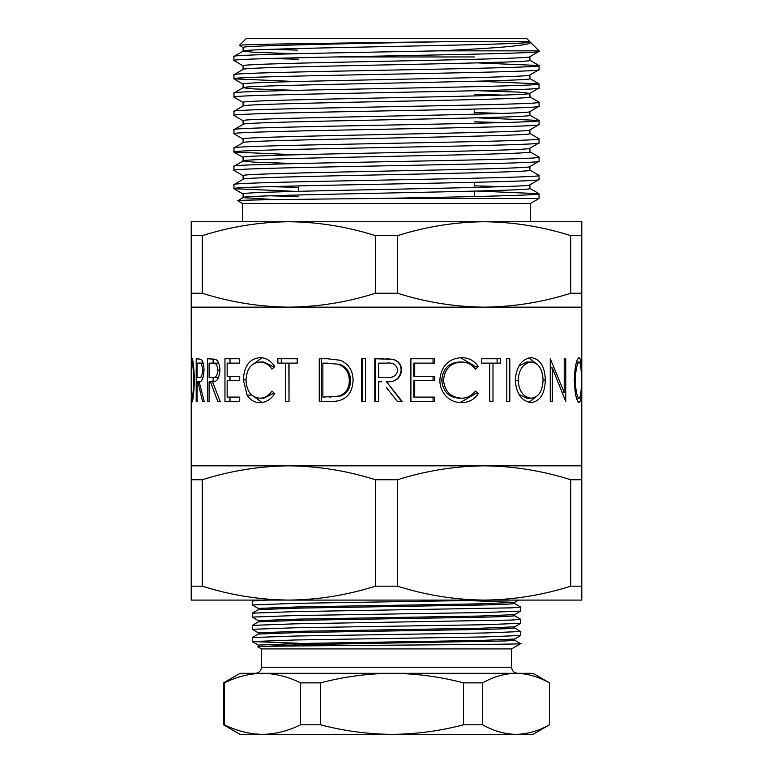 <?xml version="1.0" encoding="UTF-8"?>
<svg xmlns="http://www.w3.org/2000/svg" width="773" height="773" viewBox="0 0 773 773"><rect width="100%" height="100%" fill="white"/><g stroke="black" fill="none" stroke-linecap="round" stroke-linejoin="round"><path stroke-width="1.16" d="M193.008 398.182L191.646 398.182L191.211 393.167L191.211 367.146L191.646 362.035L193.018 362.035M570.735 479.753C542.404 470.776 513.543 466.138 484.14 465.839C454.679 466.148 425.817 470.786 397.554 479.753L375.446 479.753C347.125 470.776 318.263 466.138 288.86 465.839C259.399 466.148 230.538 470.786 202.265 479.753L191.211 479.753L191.211 465.839L581.789 465.839L581.789 479.753L570.735 479.753L570.735 586.176L581.789 586.176L581.789 600.09L484.14 600.09L526.857 600.09L518.644 600.09L514.615 602.418L480.458 603.829L299.354 606.882L258.433 608.409L258.346 609.675M494.691 600.09L295.199 603.355L252.24 604.95L252.24 601.017L253.805 600.09L246.143 600.09L288.86 600.09L191.211 600.09L191.211 586.176L202.265 586.176L202.265 479.753M530.52 221.725L530.52 203.425L539.061 198.487L377.939 198.487C300.33 199.221 234.77 199.956 237.765 200.7L243.089 197.627C234.229 194.574 538.771 191.52 529.911 188.467L529.911 184.805C538.771 187.858 234.229 190.912 243.089 193.965L243.089 197.579M444.746 41.703L529.911 41.703L526.857 38.65L246.143 38.65L239.417 45.375C236.209 44.167 354.449 42.94 444.746 41.703C355.136 43.646 238.963 45.568 243.089 47.501L243.089 51.163L254.008 52.303L295.846 53.733M529.911 41.703L529.911 42.003C538.771 45.056 234.229 48.11 243.089 51.163L233.939 56.448C229.871 54.583 344.478 52.709 438.649 50.854L539.061 50.854L530.636 42.428C530.143 45.298 499.474 48.11 438.649 50.854M529.911 56.651C538.771 59.705 234.229 62.758 243.089 65.811L243.089 69.425M529.911 56.7L529.911 60.313C538.771 63.367 234.229 66.42 243.089 69.464M529.911 74.962C538.771 78.015 234.229 81.068 243.089 84.112L243.089 87.774L254.008 88.924L295.846 90.354M529.911 75.01L529.911 78.624C538.771 81.677 234.229 84.73 243.089 87.774M477.154 90.692L518.992 92.122L529.834 93.359L539.061 87.987C548.492 91.03 224.508 94.084 233.939 97.137L234.006 92.973L243.166 87.678M243.089 106.085C234.229 103.031 538.771 99.978 529.911 96.934L529.911 93.311C538.771 96.316 234.229 99.369 243.089 102.422L243.089 106.036M529.911 111.573C538.771 114.626 234.229 117.68 243.089 120.733L243.089 124.347M529.911 111.621L529.911 115.235C538.771 118.288 234.229 121.342 243.089 124.395M529.911 129.883C538.771 132.937 234.229 135.99 243.089 139.034L243.089 142.657M529.911 129.932L529.911 133.545C538.771 136.599 234.229 139.652 243.089 142.696M529.911 148.194C538.771 151.247 234.229 154.3 243.089 157.344L243.089 161.006L254.008 162.156L295.846 163.576M529.911 148.242L529.911 151.856C538.771 154.9 234.229 157.953 243.089 161.006L233.939 166.292C224.508 163.238 548.492 160.185 539.061 157.141L529.834 151.759M529.911 166.504C538.771 169.548 234.229 172.601 243.089 175.655L243.089 179.317C234.229 176.263 538.771 173.21 529.911 170.166L529.911 166.543M529.834 184.902L539.061 179.52C548.492 182.573 224.508 185.626 233.939 188.68L234.006 184.515L243.089 179.317M270.144 49.327L297.296 50.11M474.38 94.287L502.856 95.098M474.38 112.597L502.856 113.409M474.38 185.829L502.856 186.641M242.48 221.725L242.48 203.425L530.52 203.425M191.25 364.643L191.211 307.161L288.86 307.161C318.321 306.852 347.183 302.214 375.446 293.247L397.554 293.247L397.554 235.649L375.446 235.649C347.125 226.673 318.263 222.035 288.86 221.725L229.05 221.725M197.888 381.756L197.105 381.756L197.105 401.467L196.207 401.467L196.207 358.749L201.115 359.329C202.913 360.865 203.879 364.479 204.004 370.18C203.454 378.451 201.84 382.306 199.163 381.756L204.198 401.467L202.555 401.467L197.888 381.756L199.163 381.756M210.42 381.756L209.097 381.756L209.097 401.467L207.522 401.467L207.522 358.749L215.59 359.329C218.305 360.865 219.745 364.479 219.918 370.18C219.165 378.451 216.701 382.306 212.517 381.756L220.199 401.467L217.764 401.467L210.42 381.756L212.517 381.756M224.962 358.749L239.698 358.749L239.698 363.136L227.146 363.136L227.146 376.277L239.698 376.277L239.698 380.654L227.146 380.654L227.146 397.09L239.698 397.09L239.698 401.467L224.962 401.467L224.962 358.749M274.705 366.586L271.97 369.156C268.666 364.392 264.598 362.025 259.767 362.035C251.264 362.837 246.674 368.876 245.998 380.152C246.684 391.524 251.341 397.535 259.97 398.182C264.695 398.124 268.695 395.757 271.97 391.061L274.705 393.602C270.801 399.583 265.893 402.569 259.989 402.569C254.665 402.714 250.365 400.221 247.099 395.09L243.36 379.862C244.065 366.025 249.592 358.624 259.95 357.657C265.864 357.619 270.782 360.595 274.705 366.586M289.025 363.136L289.025 401.467L285.73 401.467L285.73 363.136L277.865 363.136L277.865 358.749L297.199 358.749L297.199 363.136L289.025 363.136M327.423 358.749L340.468 360.295C348.932 364.17 353.126 370.963 353.068 380.654C352.237 394.394 345.164 401.332 331.83 401.467L319.259 401.467L319.259 358.749L327.423 358.749L321.365 358.749L321.365 401.467L331.83 401.467M361.735 358.749L365.542 358.749L365.542 401.467L361.735 401.467L361.735 358.749M381.765 381.756L378.644 381.756L378.644 401.467L374.818 401.467L374.818 358.749L393.042 359.329C398.52 360.865 401.39 364.479 401.631 370.18C400.395 378.451 395.351 382.306 386.5 381.756L402.182 401.467L397.448 401.467L386.5 387.708M410.898 358.749L434.561 358.749L434.561 363.136L414.695 363.136L414.695 376.277L434.561 376.277L434.561 380.654L414.695 380.654L414.695 397.09L434.561 397.09L434.561 401.467L410.898 401.467L410.898 358.749L433.054 358.749L433.054 363.136M478.381 366.586L475.405 369.156C471.82 364.392 467.124 362.025 461.317 362.035C450.63 362.837 444.697 368.876 443.528 380.152C444.726 391.524 450.736 397.535 461.558 398.182C467.23 398.124 471.849 395.757 475.405 391.061L478.381 393.602C474.245 399.583 468.651 402.569 461.587 402.569C455.065 402.714 449.548 400.221 445.035 395.09C441.528 390.703 439.798 385.63 439.847 379.862C441.219 366.025 448.446 358.624 461.539 357.657C468.612 357.619 474.226 360.595 478.381 366.586L475.501 366.586L474.245 367.716M492.99 363.136L492.99 401.467L489.753 401.467L489.753 363.136L500.672 363.136L500.672 358.749L481.743 358.749L497.107 358.749L497.107 363.136M481.743 358.749L481.743 363.136L489.753 363.136M506.808 401.467L506.808 358.749L509.803 358.749L509.803 401.467L506.808 401.467L509.803 401.467M531.051 357.657C540.066 358.759 544.82 366.238 545.323 380.094C544.849 393.786 540.172 401.274 531.283 402.569C521.775 401.409 516.432 393.988 515.233 380.297C516.306 366.586 521.572 359.039 531.051 357.657M550.26 367.929L552.318 367.929L565.759 401.467L565.759 358.749L564.213 358.749L565.759 358.749M552.318 367.929L552.318 401.467L550.26 401.467L550.26 358.749L564.213 392.375L564.213 358.749M579.122 357.657C580.967 358.759 581.779 366.238 581.547 380.094C581.769 393.786 580.977 401.274 579.18 402.569C576.523 401.409 574.88 393.988 574.242 380.297C574.832 366.586 576.455 359.039 579.122 357.657M581.789 465.839L581.789 307.161L484.14 307.161C513.601 306.852 542.462 302.214 570.735 293.247L581.789 293.247L581.789 235.649L570.735 235.649L570.735 293.247M191.211 307.161L191.211 293.247L202.265 293.247C230.596 302.224 259.457 306.862 288.86 307.161L484.14 307.161C454.737 306.862 425.875 302.224 397.554 293.247M191.211 361.677L191.627 357.657C192.989 358.759 193.917 366.238 194.429 380.094C193.936 393.786 193.008 401.274 191.656 402.569L191.24 395.65M191.211 465.839L191.211 398.53M529.07 41.703L529.834 41.916M243.166 47.597L239.417 45.375M242.48 203.425L237.765 200.7M233.939 56.448L233.939 60.526C224.508 57.473 548.492 54.419 539.061 51.366L529.834 56.748M539.061 51.366L539.061 50.854M539.061 198.487L538.994 193.665L477.154 191.047M377.939 198.487C461.896 196.941 541.622 195.318 539.061 193.752M539.061 179.52L538.994 175.355L529.834 170.07M233.939 184.602C224.508 181.549 548.492 178.495 539.061 175.442M233.939 166.292L233.939 170.369C224.508 167.316 548.492 164.263 539.061 161.219L529.834 166.591M539.061 161.219L539.061 157.141M243.166 142.609L234.006 147.894L233.939 152.059C224.508 149.015 548.492 145.962 539.061 142.908L529.834 148.29M539.061 142.908L538.994 138.744L529.834 133.449M233.939 147.981C224.508 144.938 548.492 141.884 539.061 138.831M243.166 124.298L234.006 129.593L233.939 133.758C224.508 130.705 548.492 127.651 539.061 124.598L529.834 129.98M539.061 124.598L538.994 120.433L477.154 117.815M233.939 129.68C224.508 126.627 548.492 123.574 539.061 120.52M243.166 105.988L234.006 111.283L233.939 115.448C224.508 112.394 548.492 109.341 539.061 106.288L529.834 111.67M539.061 106.288L538.994 102.123L529.834 96.838M233.939 111.37C224.508 108.317 548.492 105.263 539.061 102.22M539.061 87.987L538.994 83.822L477.154 81.194M233.939 93.06C224.508 90.006 548.492 86.963 539.061 83.909M243.166 69.377L234.006 74.662L233.939 78.827C224.508 75.783 548.492 72.73 539.061 69.676L529.834 75.058M539.061 69.676L538.994 65.512L477.154 62.884M233.939 74.749C224.508 71.705 548.492 68.652 539.061 65.599M233.939 188.68L295.846 191.385M298.62 187.375L269.448 186.641M233.939 170.369L243.166 175.751M233.939 152.059L295.846 154.774M233.939 133.758L243.166 139.13M233.939 115.448L243.166 120.82M474.38 121.825L503.552 122.559M233.939 97.137L243.166 102.519M233.939 78.827L295.846 81.542M233.939 60.526L243.166 65.898M298.62 59.221L269.448 58.487M298.62 191.318L298.62 185.897M474.38 196.535L474.38 191.115M474.38 187.453L474.38 182.302M474.38 114.22L474.38 109.07M570.735 586.176C542.298 595.162 513.436 599.809 484.14 600.09L288.86 600.09C259.467 599.79 230.605 595.152 202.265 586.176M375.446 479.753L375.446 586.176C347.009 595.162 318.147 599.809 288.86 600.09M484.14 600.09C454.756 599.79 425.894 595.152 397.554 586.176L397.554 479.753M581.789 586.176L581.789 479.753M191.211 479.753L191.211 586.176M375.446 586.176L397.554 586.176M202.265 293.247L202.265 235.649L191.211 235.649L191.211 293.247M191.211 235.649L191.211 221.725L288.86 221.725C259.399 222.044 230.538 226.682 202.265 235.649M581.789 293.247L581.789 307.161M570.735 235.649C542.404 226.673 513.543 222.035 484.14 221.725L581.789 221.725L581.789 235.649M288.86 221.725L484.14 221.725C454.679 222.044 425.817 226.682 397.554 235.649M375.446 235.649L375.446 293.247M270.144 195.791L298.62 196.603M243.089 197.627L275.13 199.618M194.429 380.084L193.772 380.084C193.395 368.953 192.69 362.933 191.646 362.035M191.646 398.182C192.69 397.361 193.405 391.331 193.772 380.084M202.555 401.467L204.198 401.467M196.207 401.467L197.105 401.467M202.149 379.833L202.149 377.437M202.149 363.136L202.149 360.556M196.207 358.749L198.303 358.749M202.671 370.17C202.188 364.682 201.028 362.334 199.212 363.136L197.105 363.136L197.105 377.369L199.163 377.437C201.019 378.19 202.188 375.775 202.671 370.17L204.004 370.17M199.212 363.136L203.173 363.136M217.764 401.467L220.199 401.467M207.522 401.467L209.097 401.467M213.116 381.727L213.116 377.437M213.116 363.136L213.116 358.827M207.522 358.749L211.116 358.749M217.947 377.437L212.517 377.437C215.435 378.19 217.252 375.775 217.947 370.17C217.242 364.682 215.464 362.334 212.585 363.136L209.097 363.136L209.097 377.369L218.643 377.408M218.701 363.155L212.585 363.136M217.947 370.17L219.918 370.17M232.122 363.136L239.698 363.136M232.122 376.277L239.698 376.277M232.122 380.654L239.698 380.654M232.122 397.09L239.698 397.09M230.006 397.09L230.006 401.467L239.698 401.467M230.006 380.654L230.006 376.277M230.006 363.136L230.006 358.749L239.698 358.749M274.096 367.156L263.728 362.035L259.767 362.035M259.97 398.182L263.931 398.182L274.077 393.022M261.97 402.453L251.177 394.588M247.099 395.09L251.457 395.09M243.36 379.862L245.998 379.862M251.225 365.648L261.989 357.773M285.73 363.136L288.87 363.136L289.025 401.467M292.078 363.136L297.199 363.136M281.266 363.136L281.266 358.749L297.199 358.749M327.617 363.136L322.872 363.136L322.872 397.09L340.748 395.998C347.222 393.283 350.459 388.162 350.459 380.645C350.411 372.538 346.864 367.107 339.83 364.334L325.723 363.136L339.83 364.334M340.748 395.998L339.279 395.998C345.956 393.273 349.299 388.152 349.299 380.645C349.241 372.547 345.579 367.107 338.323 364.334M329.366 397.09L339.279 395.998M350.459 380.645L349.299 380.645M365.542 358.749L362.508 358.749L362.508 401.467L365.542 401.467M386.5 358.788L392.839 359.329C398.143 360.865 400.926 364.479 401.158 370.18C399.96 378.451 395.071 382.306 386.5 381.756L401.689 401.467L397.448 401.467M383.36 358.749L375.185 358.749L375.185 401.467L378.644 401.467M386.471 377.437C392.752 378.19 396.53 375.775 397.805 370.17C396.52 364.682 392.8 362.334 386.655 363.136L378.644 363.136L378.644 377.369L386.539 377.437M387.978 363.146L386.78 363.136M414.695 363.136L413.816 363.136L413.816 376.277L414.695 376.277M433.054 376.277L433.054 380.654M414.695 380.654L413.816 380.654L413.816 397.09L414.695 397.09M433.054 397.09L433.054 401.467L410.898 401.467M461.317 362.035L458.978 362.035C448.63 362.837 442.881 368.876 441.741 380.152C442.9 391.524 448.726 397.535 459.21 398.182L461.558 398.182M443.528 380.152L441.741 380.152M474.226 392.471L475.501 393.602L460.331 402.54M478.381 393.602L475.501 393.602M460.495 357.686L475.501 366.586M489.753 401.467L492.99 401.467M481.743 363.136L486.536 363.136M509.803 358.749L506.808 358.749M545.323 380.094L543.061 380.094C542.501 368.953 538.539 362.933 531.177 362.035C523.398 363.049 519.041 369.127 518.094 380.277C519.098 391.36 523.456 397.322 531.177 398.182C538.578 397.361 542.54 391.331 543.061 380.084M536.211 396.684L528.954 402.337M528.838 357.889L536.336 363.716M518.973 394.414L526.655 398.182L531.177 398.182M531.177 362.035L526.655 362.035L518.857 366.025M515.233 380.277L518.094 380.277M562.222 392.375L564.213 392.375M550.26 401.467L552.318 401.467M581.547 380.094L581.325 380.094C581.431 368.953 580.707 362.933 579.151 362.035C577.025 363.049 575.721 369.127 575.257 380.277C575.74 391.36 577.045 397.322 579.151 398.182C580.716 397.361 581.441 391.331 581.325 380.084M574.242 380.277L575.257 380.277M576.513 398.182L579.151 398.182M576.503 362.035L579.151 362.035M223.484 682.878L240.036 673.322L262.491 673.322C249.553 673.525 236.847 676.713 224.412 682.878L223.484 682.878L223.484 724.794L224.412 724.794L224.412 682.878M514.615 640.16L520.664 643.658L511.6 648.914L261.4 648.914L261.4 667.225L511.6 667.225C511.929 670.896 513.968 672.925 517.707 673.322M261.4 648.914L257.651 646.701C255.013 645.658 534.153 644.643 520.635 643.648M520.722 635.512L484.932 636.923L295.199 639.976L252.24 641.571L252.336 637.561L295.199 636.034L484.932 632.981L520.76 631.531L520.722 635.512L514.615 639.039L480.458 640.45L299.354 643.494L258.346 645.088M514.654 639.01L514.654 640.208L505.774 640.943L299.354 644.721L257.622 646.711M474.38 600.795L514.654 602.37M514.654 602.399L514.654 603.597L505.774 604.322L480.458 605.046L299.354 608.1L258.433 609.626L252.278 613.173L295.199 611.627L511.455 607.849L520.76 607.114L514.615 603.549M520.76 607.114L520.722 611.105L514.615 614.632L480.458 616.033L299.354 619.086L258.433 620.613L258.346 621.879M514.654 614.603L514.654 615.801L505.774 616.535L480.458 617.26L299.354 620.304L258.433 621.83L252.278 625.386L295.199 623.83L511.455 620.052L520.76 619.328L514.615 615.752M520.76 619.328L520.722 623.309L514.615 626.835L480.458 628.236L299.354 631.29L258.433 632.816L258.346 634.082M514.654 626.806L514.654 628.005L505.774 628.739L480.458 629.464L299.354 632.517L258.433 634.034L252.278 637.59M520.722 611.105L484.932 612.516L295.199 615.559L252.336 617.086L258.385 620.729M520.722 623.309L484.932 624.719L295.199 627.773L252.336 629.29L258.385 632.932M520.76 631.531L514.615 627.956M252.278 600.969L267.158 600.09M252.24 604.95L258.385 608.525M252.24 617.163L252.278 613.173M252.24 629.367L252.278 625.386M252.24 641.571L298.62 643.233M320.476 682.878L300.591 682.878C288.126 676.704 275.43 673.515 262.501 673.322L392.008 673.322C367.9 673.496 344.062 676.684 320.476 682.878L320.476 724.794C344.062 730.987 367.9 734.176 392.008 734.35C416.396 734.137 440.233 730.949 463.529 724.794L482.565 724.794L482.565 682.878L463.529 682.878C440.233 676.723 416.396 673.534 392.008 673.322L516.006 673.322C504.634 673.525 493.493 676.713 482.565 682.878M549.516 682.878L549.439 682.878C538.491 676.704 527.35 673.515 516.006 673.322L532.964 673.322L549.516 682.878L549.439 724.794L549.439 682.878M300.591 682.878L300.591 724.794L320.476 724.794M224.412 724.794C236.876 730.968 249.573 734.157 262.501 734.35C275.449 734.147 288.145 730.968 300.591 724.794M463.529 682.878L463.529 724.794M482.565 724.794C493.512 730.968 504.653 734.157 516.006 734.35C527.37 734.147 538.51 730.968 549.439 724.794M223.484 724.794L240.036 734.35L532.964 734.35L549.516 724.794M334.351 56.96L474.38 56.96M234.006 78.914L243.166 84.209M234.006 152.146L243.166 157.441M234.006 188.767L243.166 194.052M538.994 193.665L529.834 188.38M538.994 120.433L529.834 115.148M538.994 83.822L529.834 78.527M538.994 65.512L529.834 60.217M261.4 667.225C261.071 670.896 259.032 672.925 255.293 673.322M258.346 645.097L258.346 646.286M258.385 645.136L252.278 641.619M511.6 648.914L511.6 667.225"/></g></svg>
